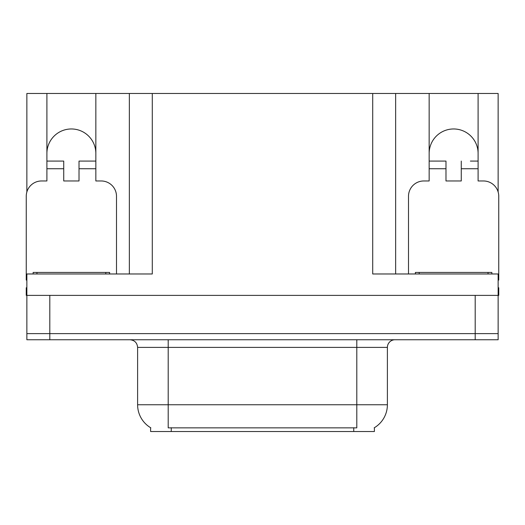 <?xml version="1.0" encoding="UTF-8"?>
<svg xmlns="http://www.w3.org/2000/svg" width="525" height="525" viewBox="0 0 525 525"><rect width="100%" height="100%" fill="white"/><g stroke="black" fill="none" stroke-linecap="round" stroke-linejoin="round"><path stroke-width="0.79" d="M374.391 427.711L374.391 431.524L150.609 431.524L150.609 427.711M46.902 153.438A24.472 24.472 0 0 1 71.374 128.966A24.472 24.472 0 0 1 95.845 153.438M26.86 280.101A15.297 15.297 0 0 0 26.25 280.088L26.25 196.265A15.297 15.297 0 0 1 41.547 180.968L46.902 180.968L46.902 168.735L63.728 168.735L63.728 180.968L79.019 180.968L79.019 168.735L95.845 168.735L95.845 93.476L372.711 93.476L372.711 273.971L498.14 273.971L498.14 333.624L26.86 333.624L26.86 295.385L26.25 295.385L26.25 287.739L26.86 287.739M498.14 287.739L498.75 287.739L498.75 295.385L26.86 295.385L26.86 273.971L152.289 273.971L152.289 93.476M63.728 168.735L63.728 161.083L46.902 161.083L46.902 93.476L26.86 93.476L26.86 191.986M408.502 273.971L408.502 196.265A15.297 15.297 0 0 1 423.8 180.968L429.155 180.968L429.155 168.735L445.981 168.735L445.981 180.968L461.272 180.968L461.272 168.735L478.098 168.735L478.098 93.476L498.14 93.476L498.14 191.986M129.347 93.476L129.347 273.971M372.711 93.476L395.653 93.476L395.653 273.971L395.653 93.476L429.155 93.476L429.155 168.735M478.098 93.476L429.155 93.476M46.902 93.476L95.845 93.476M478.098 153.438A24.472 24.472 0 0 0 453.626 128.966A24.472 24.472 0 0 0 429.155 153.438M150.839 427.849A26.768 26.768 0 0 1 137.609 404.755L168.197 404.755L168.197 427.849L356.803 427.849L356.803 404.755L387.391 404.755L387.391 347.392A7.645 7.645 0 0 1 395.043 339.747M137.609 404.755L137.609 347.392C137.156 342.746 134.603 340.2 129.957 339.747M374.161 427.849A26.768 26.768 0 0 0 387.391 404.755M49.809 339.747L498.14 339.747L498.14 333.624L26.86 333.624L26.86 339.747L49.809 339.747L49.809 295.385M498.14 339.747L498.14 333.624M95.845 168.735L95.845 180.968L101.2 180.968A15.297 15.297 0 0 1 116.498 196.265L116.498 273.971M95.845 161.083L79.019 161.083L79.019 168.735M46.902 161.083L46.902 168.735M33.134 273.971L33.134 272.442L109.613 272.442L109.613 273.971M445.981 168.735L445.981 161.083L429.155 161.083M478.098 168.735L478.098 180.968L483.453 180.968A15.297 15.297 0 0 1 498.75 196.265L498.75 280.088A15.297 15.297 0 0 0 498.14 280.101M478.098 161.083L470.387 161.083M461.272 161.083L461.272 168.735M436.866 161.083L445.981 161.083M415.387 273.971L415.387 272.442L491.866 272.442L491.866 273.971M475.191 295.385L475.191 339.747M353.745 431.524L353.745 427.711M171.255 431.524L171.255 427.711M356.803 339.747L356.803 347.392L137.609 347.392M387.391 347.392L356.803 347.392L356.803 404.755L168.197 404.755L168.197 339.747M105.787 272.442L105.787 273.971M36.96 272.442L36.96 273.971M488.04 272.442L488.04 273.971M419.212 272.442L419.212 273.971"/></g></svg>
